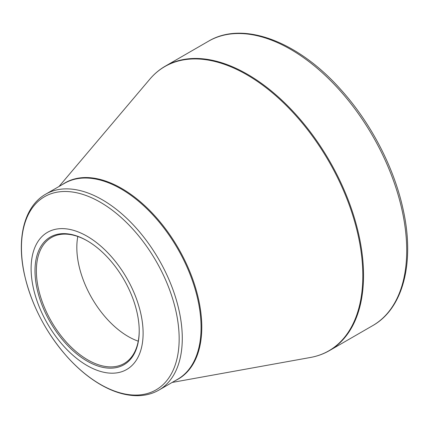 <?xml version="1.0" encoding="UTF-8"?>
<svg xmlns="http://www.w3.org/2000/svg" width="429" height="429" viewBox="0 0 429 429"><rect width="100%" height="100%" fill="white"/><g stroke="black" fill="none" stroke-linecap="round" stroke-linejoin="round"><path stroke-width="0.64" d="M87.108 236.245A79.193 45.721 60 0 1 135.607 361.234A79.193 45.721 60 0 1 38.615 305.239A79.193 45.721 60 0 1 87.108 236.245M87.108 361.079A73.697 42.551 60 0 1 34.996 270.817A73.697 42.551 60 0 1 87.108 240.733A73.697 42.551 60 0 1 139.221 330.995A73.697 42.551 60 0 1 87.108 361.079M87.452 240.932A72.732 41.988 -120 0 0 51.432 237.527A72.732 41.988 -120 0 0 40.283 295.801A72.732 41.988 -120 0 0 87.795 359.893A72.732 41.988 -120 0 0 124.158 363.497A72.732 41.988 -120 0 0 139.221 330.593M138.24 341.173A72.732 41.988 60 0 1 77.805 236.492M165.326 66.141A164.205 94.804 60 0 1 329.531 160.945A164.205 94.804 60 0 1 329.531 350.552L372.704 325.627A164.205 94.804 -120 0 0 372.704 136.02A164.205 94.804 -120 0 0 208.499 41.211L165.326 66.141C159.486 69.519 154.311 73.868 149.801 79.199A164.082 94.734 -120 0 1 246.798 74.737A164.082 94.734 -120 0 1 357.958 234.529A164.082 94.734 -120 0 1 310.462 357.47C317.326 356.226 323.686 353.92 329.531 350.552M62.468 184.497A113.261 65.39 60 0 1 121.702 188.454A113.261 65.39 60 0 1 196.396 290.69A113.261 65.39 60 0 1 175.606 380.448M45.721 194.165A113.133 65.321 60 0 1 102.284 199.769A113.133 65.321 60 0 1 176.196 299.463A113.133 65.321 60 0 1 158.853 390.122L177.638 379.274A113.133 65.321 -120 0 0 194.981 288.62A113.133 65.321 -120 0 0 121.075 188.921A113.133 65.321 -120 0 0 64.506 183.322L45.721 194.165C24.142 206.311 16.27 238.658 24.544 274.978C31.644 305.287 45.876 332.598 67.246 356.901C77.81 368.613 88.948 377.874 100.67 384.679C114.404 392.583 127.488 396.23 139.924 395.618C146.857 395.216 153.169 393.382 158.853 390.122M100.306 384.341A111.519 64.388 -120 0 0 179.161 338.813A111.519 64.388 -120 0 0 100.306 202.231A111.519 64.388 -120 0 0 21.45 247.758A111.519 64.388 -120 0 0 100.306 384.341M172.152 382.443L310.462 357.47M59.02 186.486L149.801 79.199M372.704 325.627C403.528 308.344 415.025 261.669 403.003 208.885C393.929 167.165 370.672 122.571 340.808 89.575C298.123 41.35 243.087 20.415 208.499 41.211"/></g></svg>
